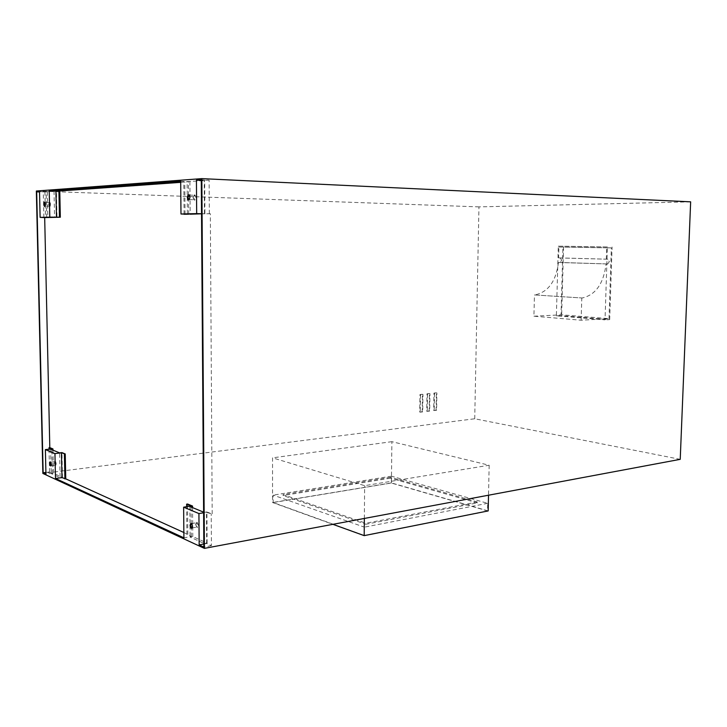<?xml version="1.0" encoding="UTF-8"?>
<svg xmlns="http://www.w3.org/2000/svg" width="727" height="727" viewBox="0 0 727 727"><rect width="100%" height="100%" fill="white"/><g stroke="black" fill="none" stroke-linecap="round" stroke-linejoin="round"><path stroke-width="0.55" stroke-dasharray="3.63 2.73" d="M191.792 523.676L192.773 526.248L192.391 527.757M195.599 524.467L196.454 522.74L197.735 525.394L196.881 527.13L195.599 524.467M198.335 525.421C197.453 521.741 196.599 521.377 195.781 524.312C196.653 527.984 197.508 528.356 198.335 525.421M189.474 195.245L190.101 197.271L189.429 199.434M193.037 197.562L194.382 195.272L195.236 197.453L193.891 199.734L193.037 197.562M195.854 197.453C194.945 193.973 194.073 194.018 193.228 197.58C194.127 201.061 195 201.025 195.854 197.453M45.065 202.533L45.647 204.269L45.101 206.086M48.682 204.46L49.436 202.651L50.036 204.396L49.291 206.204L48.682 204.46M50.517 204.396C50.272 202.324 49.799 201.824 49.118 202.897L49.009 205.477C49.745 207.177 50.254 206.813 50.517 204.396M50.663 462.163L51.399 464.18L51.008 465.589M54.334 463.081L54.888 461.636L55.67 463.653L55.125 465.098L54.334 463.081M56.143 463.672C55.788 461.291 55.288 460.736 54.625 462.018L54.798 464.489C55.525 465.88 55.97 465.607 56.143 463.672M607.708 263.965L609.344 261.575L607.863 259.212L558.609 257.931L560.163 257.921L561.653 260.184L560.144 262.465L558.436 262.483L607.708 263.965L560.035 262.465M201.524 213.747L210.339 213.729L212.193 514.098L206.477 512.308L203.624 512.78M203.842 544.023L206.686 543.496L211.421 545.65L211.221 514.262M211.421 545.65L203.86 547.058M209.34 213.702L209.131 180.187L201.288 179.814M56.433 191.246L44.91 191.81L56.433 191.246L56.988 217.3M39.522 191.655L46.137 191.892L39.531 191.964M209.131 180.187L201.288 180.396M187.121 181.55L204.687 180.623L187.121 181.55L187.393 214.129M180.687 181.323L188.402 181.668L180.696 182.341M45.901 472.414L49.536 471.959L52.353 473.241L45.937 474.049M60.123 477.666L62.467 477.357L53.489 473.277L51.172 473.577L60.123 477.666L59.596 452.876M183.858 532.509L191.337 536.508L183.904 537.835M204.387 543.578L207.113 543.078L192.791 536.571L190.101 537.053L204.387 543.578L204.178 512.381L203.615 512.153M43.847 217.446L43.275 192.101M49.536 471.959L49.027 449.204M680.227 459.337L474.731 418.77L42.857 473.441M488.18 510.927L391.408 482.901L391.889 441.671L489.162 465.244L364.645 485.663L272.552 457.846L272.552 502.53L332.902 524.331M391.889 441.671L272.552 457.846M207.113 543.078L206.904 511.935L212.193 514.098M210.339 213.729L204.905 213.856L204.687 180.623M189.911 181.677L190.174 214.065M185.058 214.32L184.776 182.05M47.31 191.901L47.864 217.409M52.98 450.158L53.489 473.277M62.467 477.357L61.949 452.603M187.811 534.309L187.557 504.011M192.555 507.6L192.791 536.571M422.705 411.882L422.178 411.782L422.442 394.261L422.96 394.361L419.979 394.525L419.724 412.064L420.242 412.173L422.705 411.882L422.96 394.361M420.497 394.616L420.242 412.173M422.178 411.782L419.724 412.064M422.442 394.261L419.979 394.525M429.693 411.064L429.175 410.964L429.448 393.543L429.966 393.634L427.003 393.789L426.74 411.246L427.267 411.346L429.693 411.064L429.966 393.634M427.531 393.889L427.267 411.346M429.175 410.964L426.74 411.246M429.448 393.543L427.003 393.789M436.618 410.255L436.1 410.155L436.373 392.816L436.9 392.916L433.964 393.071L433.692 410.437L434.21 410.537L436.618 410.255L436.9 392.916M434.492 393.162L434.21 410.537M436.1 410.155L433.692 410.437M436.373 392.816L433.964 393.071M558.3 246.18L607.399 246.953L605.028 319.862L556.373 315.836L558.3 246.18L562.962 246.208L561.008 315.6L609.68 319.598L605.028 319.862M474.731 418.77L478.948 206.886L690.65 201.833M478.948 206.886L36.35 191.019M556.373 315.836L561.008 315.6M607.399 246.953L562.962 246.208M558.436 262.483C556.037 281.304 548.176 292.127 534.836 294.953L582.173 297.988C595.613 294.998 603.583 283.657 606.1 263.974M533.918 316.2L561.653 314.809L609.017 318.662L581.127 320.216L533.918 316.2L534.463 294.989M606.3 259.212L606.672 247.834L611.352 247.862L563.57 247.071L561.653 314.809M563.57 247.071L558.918 247.044L558.609 257.931M609.68 319.598L612.079 246.98M606.672 247.834L558.918 247.044M581.127 320.216L581.791 298.015M609.017 318.662L611.352 247.862M477.348 502.911L390.39 478.175L390.399 477.303L477.366 501.966L477.348 502.911L365.863 524.258L365.872 523.231L283.076 494.587L283.076 495.523L365.863 524.258M390.39 478.175L283.076 495.523M390.399 477.303L283.076 494.587M477.366 501.966L365.872 523.231M391.335 483.028L391.417 476.176L487.681 503.32L487.517 510.899L391.335 483.028L273.188 502.557L364.291 535.436L364.363 527.148L273.188 495.132L273.188 502.557M487.681 503.32L364.363 527.148M364.291 535.436L487.517 510.899M391.417 476.176L273.188 495.132M489.162 465.244L488.517 495.205M364.345 518.442L364.645 485.663M391.408 482.901L272.552 502.53M50.626 449.186L51.172 473.577M52.353 473.241L51.817 448.886M54.016 191.156L54.57 217.246M44.91 191.81L45.483 217.464M46.701 217.5L46.137 191.892M201.861 180.487L202.097 213.783L204.905 213.856M201.524 213.802L202.097 213.783M204.469 213.82L204.242 180.532M188.675 214.192L188.402 181.668M184.076 214.074L183.804 182.004M206.904 511.935L204.178 512.381M189.847 506.483L190.101 537.053M206.686 543.496L206.477 512.308M191.337 536.508L191.083 506.001M186.875 534.472L186.63 506.71M607.863 259.212L560.163 257.921M191.501 523.585L196.454 522.74M189.256 195.081L194.382 195.272M45.038 202.524L49.436 202.651M50.617 462.154L54.888 461.636M607.817 263.956L560.144 262.465M534.836 294.953L582.173 297.988M50.972 465.607L55.125 465.098M45.083 206.086L49.291 206.204M189.211 199.58L193.891 199.734M192.137 527.947L196.881 527.13"/><path stroke-width="1.09" d="M192.391 527.757L191.928 527.984L190.656 525.312L191.792 523.676M190.047 525.294C190.865 522.34 191.719 522.713 192.591 526.412C191.774 529.347 190.919 528.974 190.047 525.294M189.429 199.434L188.766 199.561L187.92 197.38L189.474 195.245M187.293 197.371C188.139 193.791 189.011 193.745 189.911 197.244C189.065 200.825 188.193 200.87 187.293 197.371M45.101 206.086L44.292 204.332L45.065 202.533M43.811 204.332C44.074 201.915 44.574 201.552 45.31 203.251L45.21 205.841C44.529 206.913 44.056 206.404 43.811 204.332M51.008 465.589L50.072 463.599L50.663 462.163M49.6 463.581C49.772 461.645 50.218 461.363 50.935 462.754L51.117 465.253C50.454 466.525 49.954 465.962 49.6 463.581M201.288 180.396L196.426 180.169L201.288 179.814L203.86 547.058L199.162 544.886L203.842 544.023M39.531 191.964L36.686 191.864L39.522 191.655L40.112 217.364L49.799 217.137L49.227 190.947L180.687 181.323L180.987 214.002L196.681 213.62L196.426 180.169M49.799 217.137L60.323 217.219L59.778 191.001L49.227 190.947M59.778 191.001L180.696 182.341M45.901 472.414L43.147 472.759L36.686 191.864M49.027 449.204L48.991 447.732L49.809 447.641L52.953 448.922L50.626 449.186L59.596 452.876L61.949 452.603L65.239 453.948L61.45 452.839L54.943 453.593L45.383 449.613L45.937 474.049L43.147 472.759M183.858 532.509L65.757 478.857L65.239 453.948M203.624 512.78L198.925 513.553L183.631 507.182L183.904 537.835L55.488 478.466L61.977 477.621L65.757 478.857M49.809 447.641L44.683 217.582L43.847 217.446M201.833 178.624L690.65 201.833L680.227 459.337L204.405 548.376L201.833 178.624L36.35 191.019L42.857 473.441L204.405 548.376M190.174 214.065L184.076 214.074M60.323 217.219L44.683 217.582M52.953 448.922L52.98 450.158M183.631 507.182L191.083 506.001L186.612 504.165L187.557 504.011L192.546 506.056L192.555 507.6M488.517 495.205L488.18 510.927L364.191 535.635L364.345 518.442M332.902 524.331L364.191 535.635M64.921 478.966L64.403 454.048M61.977 477.621L61.45 452.839M55.488 478.466L54.943 453.593M45.383 449.613L51.817 448.886L48.991 447.732M59.469 217.2L58.923 190.974M56.479 217.273L55.924 191.192M43.847 217.573L40.112 217.364M190.174 214.201L201.524 213.802M196.681 213.62L201.524 213.747M184.085 214.292L188.675 214.192L180.987 214.002M203.615 512.153L189.847 506.483L192.546 506.056M199.162 544.886L198.925 513.553M186.63 506.71L186.612 504.165"/></g></svg>
